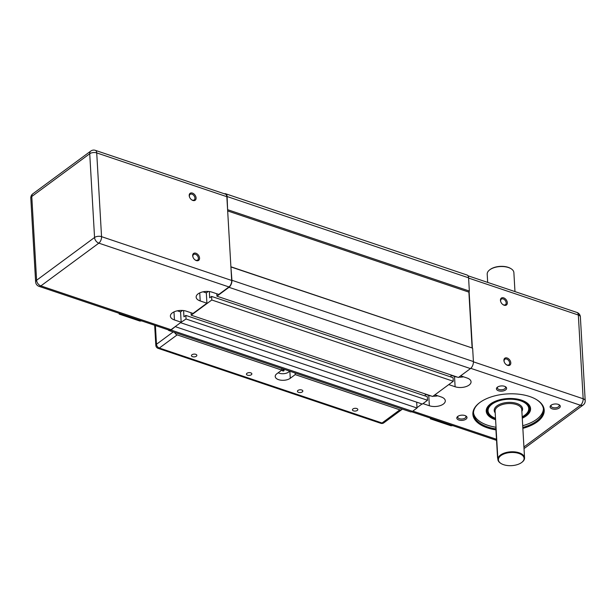 <?xml version="1.0" encoding="UTF-8"?>
<svg xmlns="http://www.w3.org/2000/svg" width="616" height="616" viewBox="0 0 616 616"><rect width="100%" height="100%" fill="white"/><g stroke="black" fill="none" stroke-linecap="round" stroke-linejoin="round"><path stroke-width="0.92" d="M175.514 326.38L171.032 330.06A5.428 2.88 108.6 0 1 169.03 330.553A5.428 2.88 108.6 0 1 168.114 329.806M183.591 310.564L183.945 316.801L185.832 315.415L186.04 318.988L180.865 322.438M209.348 291.56L209.702 297.798L211.588 296.411L211.789 299.992L191.191 315.192L191.045 312.774M230.9 266.859L231.932 280.28A5.428 2.88 108.6 0 1 228.975 287.31L216.94 296.188L216.801 293.77M224.432 193.801A5.428 2.88 108.6 0 1 225.61 193.755A5.428 2.88 108.6 0 1 227.104 196.527L227.635 210.31M416.678 402.156L417.017 408.015L175.537 326.742M417.017 408.015L412.512 411.342A5.428 2.88 108.6 0 1 410.51 411.835L169.03 330.553M225.61 193.755L467.09 275.036A5.428 2.88 108.6 0 1 468.583 277.808L469.346 291.052L227.866 209.771M469.346 291.052L468.892 292.13L227.674 210.941M468.892 292.13L472.11 347.963L230.892 266.774M472.11 347.963L231.169 267.036M472.649 348.317L473.411 361.561A5.428 2.88 108.6 0 1 470.462 368.591L458.427 377.469L216.94 296.188M450.943 374.952L451.066 377.015M211.789 299.992L453.276 381.265L453.068 377.693L211.588 296.411M453.276 381.265L432.671 396.473L191.191 315.192M425.194 393.955L425.31 396.019M186.04 318.988L427.519 400.269L427.312 396.689L185.832 315.415M427.519 400.269L422.368 404.073L180.888 322.792M295.126 372.996L295.218 374.62L399.861 409.84L382.028 423L159.328 348.04L177.162 334.881A3.342 2.256 -126.4 0 1 174.644 332.447M177.162 334.881L281.805 370.108L281.704 368.483M402.186 409.032A3.342 2.256 -126.4 0 1 401.678 409.663A3.342 2.256 -126.4 0 1 399.861 409.84M282.575 370.355A0.832 0.431 -3.3 0 1 283.491 370.154A0.832 0.431 -3.3 0 1 284.076 370.532A0.832 0.431 -3.3 0 1 283.268 371.001A0.832 0.431 -3.3 0 1 282.413 370.624A0.832 0.431 -3.3 0 1 282.575 370.355M282.451 370.478A0.832 0.431 -3.3 0 1 282.39 370.339A0.832 0.431 -3.3 0 1 282.559 370.062A0.832 0.431 -3.3 0 1 283.476 369.87A0.832 0.431 -3.3 0 1 284.061 370.247A0.832 0.431 -3.3 0 1 284.022 370.385M289.543 371.117A6.676 3.419 -3.3 0 1 284.53 373.596A6.676 3.419 -3.3 0 1 278.209 372.757M295.218 374.62L290.267 378.278A8.347 4.274 -3.3 0 1 281.065 380.211A8.347 4.274 -3.3 0 1 275.221 376.499A8.347 4.274 -3.3 0 1 276.846 373.758L281.805 370.108M196.319 356.233A2.71 1.386 -3.3 0 1 193.339 356.864A2.71 1.386 -3.3 0 1 191.445 355.655A2.71 1.386 -3.3 0 1 194.071 354.115A2.71 1.386 -3.3 0 1 196.851 355.347A2.71 1.386 -3.3 0 1 196.319 356.233M251.328 374.751A2.71 1.386 -3.3 0 1 248.348 375.375A2.71 1.386 -3.3 0 1 246.446 374.174A2.71 1.386 -3.3 0 1 249.072 372.634A2.71 1.386 -3.3 0 1 251.852 373.858A2.71 1.386 -3.3 0 1 251.328 374.751M302.31 391.907A2.71 1.386 -3.3 0 1 299.322 392.531A2.71 1.386 -3.3 0 1 297.428 391.329A2.71 1.386 -3.3 0 1 300.054 389.789A2.71 1.386 -3.3 0 1 302.833 391.021A2.71 1.386 -3.3 0 1 302.31 391.907M357.311 410.418A2.71 1.386 -3.3 0 1 354.331 411.049A2.71 1.386 -3.3 0 1 352.437 409.848A2.71 1.386 -3.3 0 1 355.055 408.308A2.71 1.386 -3.3 0 1 357.834 409.532A2.71 1.386 -3.3 0 1 357.311 410.418M177.323 310.81L180.565 311.904L181.166 322.214L174.451 319.958A10.018 5.128 -3.3 0 1 170.393 316.147A10.018 5.128 -3.3 0 1 175.76 311.219A10.018 5.128 -3.3 0 1 186.34 311.188L193.047 313.444L206.914 303.211L200.208 300.955A10.018 5.128 -3.3 0 1 196.15 297.143A10.018 5.128 -3.3 0 1 201.517 292.215A10.018 5.128 -3.3 0 1 212.096 292.184L218.803 294.44L228.96 286.948L98.829 243.151A5.013 3.38 -126.4 0 1 94.556 237.499A5.013 2.564 -3.3 0 1 101.548 236.66L96.72 152.907A5.013 2.564 176.7 0 0 89.728 153.746A5.013 3.38 -126.4 0 1 90.775 151.066L32.825 193.824A5.013 3.38 53.6 0 0 31.778 196.504A5.013 2.564 176.7 0 0 30.8 198.144L35.628 281.897A5.013 2.564 -3.3 0 1 36.606 280.257L31.778 196.504L89.728 153.746L94.556 237.499L36.606 280.257A5.013 3.38 53.6 0 0 40.879 285.901L98.829 243.151A5.013 2.657 -71.4 0 0 101.548 236.66L231.685 280.465A5.013 2.657 108.6 0 1 228.96 286.948M193.031 257.28A3.45 2.333 -126.4 0 1 193.578 254.5A3.45 2.333 -126.4 0 1 195.457 254.316A3.45 2.333 -126.4 0 1 198.129 257.034A3.45 2.333 -126.4 0 1 197.674 260.052A3.45 2.333 -126.4 0 1 194.856 259.752M195.911 253.238A4.289 2.895 53.6 0 0 192.97 257.103A4.289 2.895 53.6 0 0 195.002 259.867A4.289 2.895 53.6 0 0 199.538 258.759A4.289 2.895 53.6 0 0 195.911 253.238M226.85 196.704L96.72 152.907A5.013 2.657 -71.4 0 0 95.349 150.35L225.479 194.156A5.013 2.657 108.6 0 1 226.85 196.704L231.685 280.465M192.438 193.101A4.289 2.895 53.6 0 0 189.497 196.974A4.289 2.895 53.6 0 0 191.537 199.738A4.289 2.895 53.6 0 0 196.073 198.629A4.289 2.895 53.6 0 0 192.438 193.101M189.566 197.143A3.45 2.333 -126.4 0 1 190.105 194.363A3.45 2.333 -126.4 0 1 191.984 194.186A3.45 2.333 -126.4 0 1 194.664 196.904A3.45 2.333 -126.4 0 1 194.209 199.923A3.45 2.333 -126.4 0 1 191.391 199.623M203.08 291.815L206.321 292.9L208.285 291.46M206.914 303.211L206.321 292.9M180.565 311.904L182.529 310.464M119.119 313.313L119.165 314.083L139.817 321.036L141.141 320.944L119.666 313.498M119.165 314.083L119.881 313.567M181.166 322.214L171.009 329.706A5.013 2.657 108.6 0 1 169.161 330.161L39.031 286.355A5.013 2.657 -71.4 0 0 40.879 285.901L171.009 329.706M487.68 282.405L487.202 274.151A13.36 6.838 -3.3 0 1 489.597 269.931A13.36 6.838 -3.3 0 1 511.01 268.692A13.36 6.838 -3.3 0 1 513.875 272.611L514.968 291.591M521.96 462.254A13.36 6.838 176.7 0 0 522.16 462.1A13.36 6.838 176.7 0 0 524.555 457.873A13.36 6.838 176.7 0 0 515.207 451.936A13.36 6.838 176.7 0 0 500.492 455.032A13.36 6.838 176.7 0 0 497.89 459.413A13.36 6.838 176.7 0 0 500.754 463.332A13.36 6.838 176.7 0 0 500.962 463.463M495.518 418.31A20.366 10.434 -3.3 0 1 492.43 416.832A20.366 10.434 -3.3 0 1 489.366 406.799A20.366 10.434 -3.3 0 1 517.887 400.038A20.366 10.434 -3.3 0 1 525.078 414.953A20.366 10.434 -3.3 0 1 522.183 416.778M460.629 375.837L466.99 377.978A10.018 5.128 -3.3 0 1 471.048 381.789A10.018 5.128 -3.3 0 1 465.688 386.717A10.018 5.128 -3.3 0 1 455.108 386.748L448.748 384.607M504.273 362.039A3.45 2.333 -126.4 0 1 504.82 359.259A3.45 2.333 -126.4 0 1 506.698 359.074A3.45 2.333 -126.4 0 1 509.378 361.792A3.45 2.333 -126.4 0 1 508.916 364.811A3.45 2.333 -126.4 0 1 506.098 364.51M507.153 357.996A4.289 2.895 53.6 0 0 504.211 361.869A4.289 2.895 53.6 0 0 506.244 364.626A4.289 2.895 53.6 0 0 510.78 363.525A4.289 2.895 53.6 0 0 507.153 357.996M472.38 348.14L469.115 291.591M503.68 297.867A4.289 2.895 53.6 0 0 500.739 301.732A4.289 2.895 53.6 0 0 502.779 304.497A4.289 2.895 53.6 0 0 507.315 303.388A4.289 2.895 53.6 0 0 503.68 297.867M500.808 301.909A3.45 2.333 -126.4 0 1 501.355 299.13A3.45 2.333 -126.4 0 1 503.226 298.945A3.45 2.333 -126.4 0 1 505.905 301.663A3.45 2.333 -126.4 0 1 505.451 304.681A3.45 2.333 -126.4 0 1 502.633 304.381M543.428 408.739A35.066 17.956 -3.3 0 1 536.582 419.38A35.066 17.956 -3.3 0 1 522.699 425.702M496.034 427.242A35.066 17.956 -3.3 0 1 473.496 412.774M522.268 418.195A22.207 11.373 176.7 0 0 526.257 415.9A22.207 11.373 176.7 0 0 525.818 402.102A22.207 11.373 176.7 0 0 490.221 404.15A22.207 11.373 176.7 0 0 495.595 419.735M558.712 404.558A4.104 2.102 -3.3 0 1 559.236 405.505A4.104 2.102 -3.3 0 1 558.435 406.853A4.104 2.102 -3.3 0 1 553.915 407.8A4.104 2.102 -3.3 0 1 551.035 405.975A4.104 2.102 -3.3 0 1 551.451 404.974M559.289 407.985A5.105 2.618 176.7 0 0 559.189 404.804A5.105 2.618 176.7 0 0 551.004 405.282A5.105 2.618 176.7 0 0 552.213 408.855A5.105 2.618 176.7 0 0 559.289 407.985M434.881 394.841L441.241 396.981A10.018 5.128 -3.3 0 1 445.299 400.793A10.018 5.128 -3.3 0 1 439.932 405.721A10.018 5.128 -3.3 0 1 429.352 405.752L422.992 403.611M417.001 407.661L422.022 403.957M505.628 389.92A5.105 2.618 176.7 0 0 505.528 386.748A5.105 2.618 176.7 0 0 497.343 387.218A5.105 2.618 176.7 0 0 498.552 390.79A5.105 2.618 176.7 0 0 505.628 389.92M522.853 428.359A35.728 18.303 176.7 0 0 537.252 421.852A35.728 18.303 176.7 0 0 536.551 399.638A35.728 18.303 176.7 0 0 479.279 402.941A35.728 18.303 176.7 0 0 495.949 429.868M466.004 419.157A5.105 2.618 176.7 0 0 465.904 415.977A5.105 2.618 176.7 0 0 457.719 416.455A5.105 2.618 176.7 0 0 458.928 420.027A5.105 2.618 176.7 0 0 466.004 419.157M505.043 386.494A4.104 2.102 -3.3 0 1 505.574 387.441A4.104 2.102 -3.3 0 1 504.773 388.788A4.104 2.102 -3.3 0 1 500.246 389.743A4.104 2.102 -3.3 0 1 497.374 387.918A4.104 2.102 -3.3 0 1 497.79 386.91M465.427 415.731A4.104 2.102 -3.3 0 1 465.95 416.678A4.104 2.102 -3.3 0 1 465.149 418.025A4.104 2.102 -3.3 0 1 460.629 418.972A4.104 2.102 -3.3 0 1 457.75 417.148A4.104 2.102 -3.3 0 1 458.165 416.147M463.532 376.815A10.018 5.128 -3.3 0 1 458.797 377.192M457.18 377.054A10.018 5.128 -3.3 0 1 454.516 376.445L450.966 375.244M437.776 395.818A10.018 5.128 -3.3 0 1 433.04 396.196M431.423 396.05A10.018 5.128 -3.3 0 1 428.759 395.441L425.209 394.248M510.795 268.568A12.859 6.584 176.7 0 0 510.595 268.437A12.859 6.584 176.7 0 0 489.982 269.631A12.859 6.584 176.7 0 0 489.797 269.777M496.049 427.496A4.173 2.818 53.6 0 0 495.88 428.744L497.536 457.38A4.173 2.818 53.6 0 0 497.851 458.797M500.916 455.594A12.859 6.584 -3.3 0 1 518.734 453.399A12.859 6.584 -3.3 0 1 521.775 462.4A12.859 6.584 -3.3 0 1 501.17 463.586A12.859 6.584 -3.3 0 1 500.916 455.594M525.271 414.799A20.875 10.688 176.7 0 0 525.463 414.653A20.875 10.688 176.7 0 0 529.213 408.046A20.875 10.688 176.7 0 0 511.811 398.552A20.875 10.688 176.7 0 0 488.873 406.298A20.875 10.688 176.7 0 0 487.533 410.456A20.875 10.688 176.7 0 0 492.015 416.578A20.875 10.688 176.7 0 0 492.223 416.709M430.361 418.079L430.407 418.842L431.123 418.333M452.591 425.556L451.058 425.795L430.407 418.842M525.602 401.971A21.706 11.119 -3.3 0 1 530.053 408.216A21.706 11.119 -3.3 0 1 525.825 415.338A21.706 11.119 -3.3 0 1 522.222 417.448M495.557 418.98A21.706 11.119 -3.3 0 1 486.717 410.718A21.706 11.119 -3.3 0 1 490.421 404.004M536.267 399.468A35.066 17.956 -3.3 0 1 543.512 409.594A35.066 17.956 -3.3 0 1 536.682 421.098A35.066 17.956 -3.3 0 1 522.799 427.419M495.895 428.921A35.066 17.956 -3.3 0 1 473.504 413.629A35.066 17.956 -3.3 0 1 479.541 402.741M412.512 411.342L171.032 330.06M468.583 277.808L227.104 196.527M473.411 361.561L231.932 280.28M470.462 368.591L228.975 287.31M290.267 378.278L289.859 371.225M383.845 422.822A3.342 2.256 -126.4 0 1 382.028 423A3.342 1.771 108.6 0 1 380.796 423.3A3.342 3.342 0 0 0 383.845 422.822L401.678 409.663M158.096 348.34A3.342 1.771 -71.4 0 0 159.328 348.04A3.342 2.256 -126.4 0 1 156.479 344.275A3.342 1.709 176.7 0 0 155.833 345.368A3.342 3.342 0 0 0 158.096 348.34L380.796 423.3M173.181 331.955L156.479 344.275L155.401 325.525M200.208 300.955L199.746 292.893M174.451 319.958L173.989 311.896M497.89 459.413L495.102 411.165A13.36 6.838 -3.3 0 1 497.705 406.783A13.36 6.838 -3.3 0 1 512.42 403.688A13.36 6.838 -3.3 0 1 521.775 409.625L524.555 457.873M521.875 411.365A14.191 7.269 176.7 0 0 514.891 402.933A14.191 7.269 176.7 0 0 496.997 405.844A14.191 7.269 176.7 0 0 495.202 412.905M580.372 316.917A5.013 5.013 0 0 0 576.969 312.458A5.013 2.657 108.6 0 1 578.339 315.015L583.167 398.768A5.013 2.564 -3.3 0 1 585.2 400.677L580.372 316.917A5.013 2.564 176.7 0 0 578.339 315.015L468.599 278.078M473.419 361.831L583.167 398.768A5.013 2.657 108.6 0 1 580.449 405.259L523.931 446.962M412.835 411.103L496.488 439.262M470.763 368.337L580.449 405.259A5.013 3.38 -126.4 0 0 583.175 404.997A5.013 5.013 0 0 0 585.2 400.677M455.108 386.748L454.516 376.445M429.352 405.752L428.759 395.441M452.39 425.702L430.907 418.256M524 448.209A5.013 3.38 53.6 0 0 525.225 447.747L583.175 404.997M154.67 325.279L155.833 345.368M32.825 193.824A5.013 5.013 0 0 0 30.8 198.144M95.349 150.35A5.013 5.013 0 0 0 90.775 151.066M35.628 281.897A5.013 5.013 0 0 0 39.031 286.355M489.982 269.631L489.597 269.931M510.595 268.437L511.01 268.692M521.775 462.4L522.16 462.1M501.17 463.586L500.754 463.332M487.372 407.623L487.533 410.456M529.044 405.213L529.213 408.046M525.078 414.953L525.463 414.653M492.43 416.832L492.015 416.578M524.008 448.41A5.013 5.013 0 0 0 525.225 447.747M411.696 411.788L496.55 440.355M468.006 275.783L576.969 312.458"/></g></svg>
